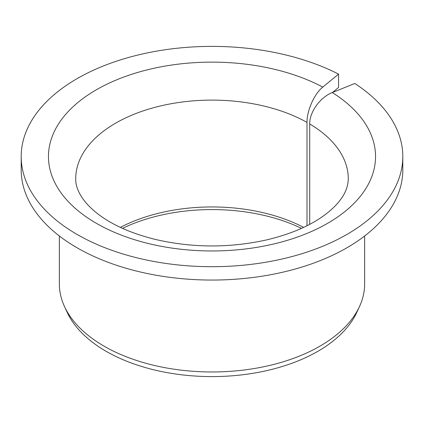 <?xml version="1.0" encoding="UTF-8"?>
<svg xmlns="http://www.w3.org/2000/svg" width="424" height="424" viewBox="0 0 424 424"><rect width="100%" height="100%" fill="white"/><g stroke="black" fill="none" stroke-linecap="round" stroke-linejoin="round"><path stroke-width="0.64" d="M309.716 224.333L309.716 123.951C309.435 112.09 320.284 97.123 332.284 92.57A163.542 94.42 180 0 1 252.163 248.072A163.542 94.42 180 0 1 53.466 133.353A163.542 94.42 180 0 1 322.802 87.1C314.401 93.731 306.806 110.574 307.002 122.382L307.002 225.732M332.432 92.512L338.559 87.461L338.559 74.11A190.8 110.155 180 0 0 133.714 56.085A190.8 110.155 180 0 0 21.2 156.546A190.8 110.155 180 0 0 212 266.701A190.8 110.155 180 0 0 402.8 156.546A190.8 110.155 180 0 0 354.787 83.475L332.284 92.57M120.384 227.375A136.284 78.684 180 0 1 303.616 227.375M122.499 228.351A139.432 80.502 180 0 1 301.501 228.351M402.8 156.546L402.8 169.897A190.8 110.155 180 0 1 212 280.057A190.8 110.155 180 0 1 21.2 169.897L21.2 156.546M338.559 74.11L322.802 87.1M364.64 235.993L364.64 283.847A152.64 88.128 180 0 1 359.499 306.526A152.64 88.128 180 0 1 212 371.97A152.64 88.128 180 0 1 64.501 306.526A152.64 88.128 180 0 1 59.36 283.847L59.36 235.993M359.499 306.526L356.812 312.345A149.863 86.523 180 0 1 212 376.597A149.863 86.523 180 0 1 67.188 312.345L64.501 306.526M309.716 123.951A136.284 78.684 180 0 1 348.284 178.801C348.104 186.189 345.459 193.206 340.361 199.842C336.725 204.797 331.632 209.748 325.081 214.708C310.527 225.616 291.15 233.99 266.961 239.825C229.702 248.109 192.544 247.987 155.486 239.459C131.896 233.587 112.996 225.303 98.776 214.602C80.671 200.971 75.408 187.366 75.716 178.801A136.284 78.684 180 0 1 158.958 106.318A136.284 78.684 180 0 1 307.002 122.382"/></g></svg>
